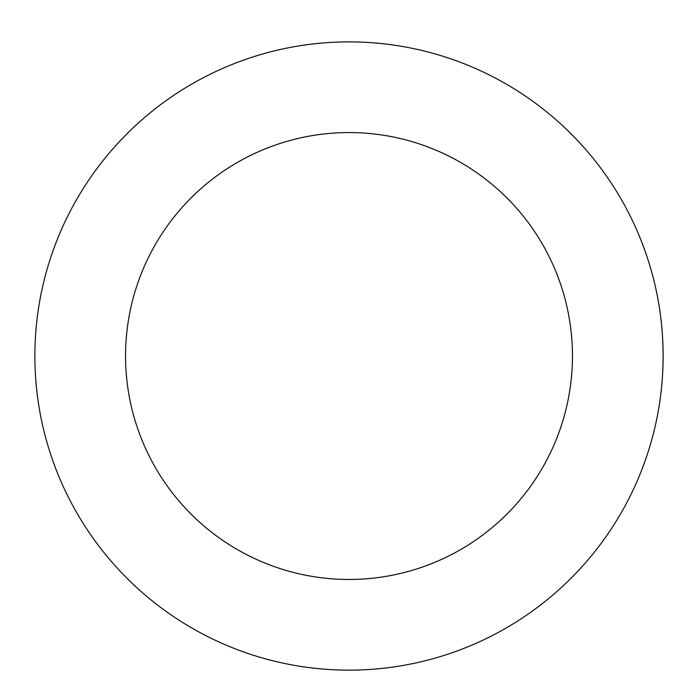 <?xml version="1.0" encoding="UTF-8"?>
<svg xmlns="http://www.w3.org/2000/svg" width="698" height="698" viewBox="0 0 698 698"><rect width="100%" height="100%" fill="white"/><g stroke="black" fill="none" stroke-linecap="round" stroke-linejoin="round"><path stroke-width="1.05" d="M34.9 360.456A314.135 314.135 0 0 0 509.898 625.818A314.135 314.135 0 0 0 502.202 81.779A314.135 314.135 0 0 0 34.9 360.456M125.57 359.173A223.447 223.447 0 0 0 463.446 547.93A223.447 223.447 0 0 0 457.975 160.941A223.447 223.447 0 0 0 125.57 359.173"/></g></svg>
